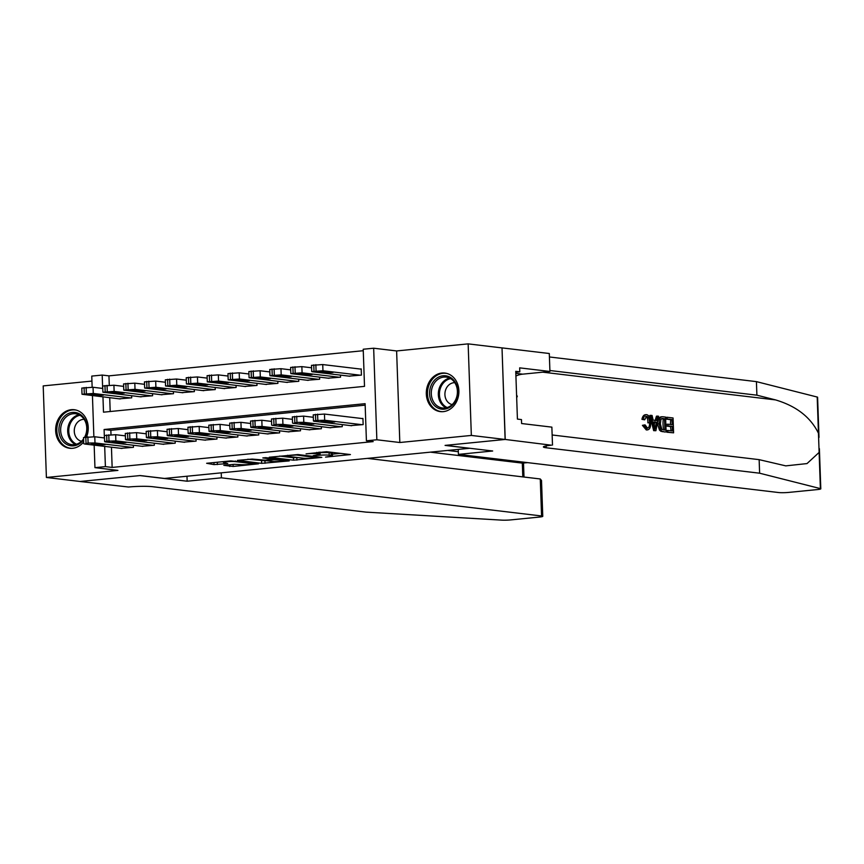<?xml version="1.0" encoding="UTF-8"?>
<svg xmlns="http://www.w3.org/2000/svg" width="864" height="864" viewBox="0 0 864 864"><rect width="100%" height="100%" fill="white"/><g stroke="black" fill="none" stroke-linecap="round" stroke-linejoin="round"><path stroke-width="1.3" d="M325.544 457.11L350.417 454.561L326.549 451.721L306.072 453.859A7.819 0.778 178 0 1 316.872 453.719L318.859 453.956A7.819 0.778 178 0 1 320.112 454.334A7.819 0.778 178 0 1 316.537 455.112L313.222 455.641L318.395 455.328A7.819 0.778 178 0 1 329.195 455.188L331.193 455.425A7.819 0.778 178 0 1 332.446 455.803A7.819 0.778 178 0 1 328.871 456.581L325.544 457.11M86.497 437A19.408 16.254 -83.2 0 0 74.239 409.72A19.408 16.254 -83.2 0 0 71.269 409.698A19.408 16.254 -83.2 0 0 55.663 428.846A19.408 16.254 -83.2 0 0 69.649 448.276A19.408 16.254 -83.2 0 0 72.619 448.297A19.408 16.254 -83.2 0 0 83.678 441.85M443.275 411.642A19.408 16.254 -83.2 0 0 458.881 392.494A19.408 16.254 -83.2 0 0 444.895 373.064A19.408 16.254 -83.2 0 0 441.925 373.032A19.408 16.254 -83.2 0 0 426.319 392.18A19.408 16.254 -83.2 0 0 440.294 411.61A19.408 16.254 -83.2 0 0 443.275 411.642M223.819 465.34L233.161 466.452L258.466 463.817L230.828 460.901L206.647 463.288L214.013 464.616L227.74 463.547L224.446 462.704A6.534 0.648 178 0 1 223.398 462.391A6.534 0.648 178 0 1 228.074 461.603A6.534 0.648 178 0 1 235.418 461.624L251.132 463.493A6.534 0.648 178 0 1 252.18 463.806A6.534 0.648 178 0 1 247.504 464.594A6.534 0.648 178 0 1 240.16 464.584L234.166 464.314L223.819 465.34M111.445 447.196L112.147 467.424L105.397 466.625L94.954 467.651L94.165 445.144M505.213 439.452L445.392 445.37L492.674 450.997L458.428 454.388L778.572 492.534A7.463 0.745 178 0 0 788.886 492.394L817.387 489.575A7.463 0.745 178 0 0 820.8 488.83A7.463 0.745 178 0 0 820.39 488.603L759.618 473.202L546.188 447.768A17.42 1.728 -2 0 1 543.391 446.936A17.42 1.728 -2 0 1 551.351 445.198L505.213 439.452L502.016 347.89L505.116 439.463L445.079 445.403L469.39 448.297L164.516 478.451L140.206 475.556L80.168 481.486L46.397 477.468L117.914 470.394L94.954 467.651M505.116 439.463L471.344 435.434L468.148 343.872L396.619 350.946L373.658 348.214L376.855 439.776L366.412 440.802L365.116 403.682L104.101 429.505L104.393 437.918M396.619 350.946L399.816 442.508L471.344 435.434M399.816 442.508L376.855 439.776M112.147 467.424L373.172 441.612L366.412 440.802M293.533 460.188L321.818 457.391L297.95 454.55L269.276 457.229L293.533 460.188L293.447 457.715L297.918 457.564M289.224 460.901L261.662 463.342L237.406 460.382L252.245 459.065L265.302 460.177L273.283 459.259L262.818 457.942L265.68 457.65L289.202 460.458M91.93 381.078L43.2 385.906L46.397 477.468M501.919 347.9L468.148 343.872M350.611 425.606L363.15 424.602L362.934 418.414L361.886 418.522M329.724 427.68L342.263 426.665L342.198 424.613M308.848 429.743L321.386 428.728L321.311 426.676M287.96 431.806L300.499 430.79L300.434 428.738M267.084 433.868L279.623 432.864L279.547 430.801M246.197 435.931L258.736 434.927L258.671 432.864M225.32 438.005L237.859 436.99L237.784 434.938M204.433 440.068L216.972 439.052L216.907 437M183.557 442.13L196.096 441.126L196.02 439.063M162.67 444.193L175.208 443.189L175.144 441.126M141.793 446.267L154.332 445.252L154.256 443.2M365.17 405.151L110.851 430.304L111.002 434.646M133.38 445.262L133.445 447.314L120.906 448.33M363.269 350.708L108.95 375.862L109.274 385.15M109.717 397.71L110.192 411.512M348.883 376.121L361.422 375.106L361.206 368.917L360.158 369.025M340.47 375.116L340.535 377.168L327.996 378.184M319.583 377.179L319.658 379.231L307.12 380.246M298.706 379.242L298.771 381.305L286.232 382.309M277.819 381.305L277.895 383.368L265.356 384.372M256.943 383.378L257.008 385.43L244.469 386.446M236.056 385.441L236.131 387.493L223.592 388.508M215.179 387.504L215.244 389.567L202.705 390.571M194.292 389.567L194.368 391.63L181.829 392.634M173.416 391.64L173.48 393.692L160.942 394.708M152.528 393.703L152.604 395.755L140.065 396.77M131.652 395.766L131.717 397.829L119.178 398.833M92.146 387.212L91.757 376.088L102.2 375.062L102.665 388.433M108.95 375.862L102.2 375.062M102.956 396.9L103.496 412.182L364.511 386.359L363.215 349.24L373.658 348.214M93.874 436.709L92.437 395.647M104.684 446.396L105.397 466.625M110.851 430.304L104.101 429.505M332.446 455.803L332.359 453.33A7.819 0.778 178 0 0 331.106 452.952L331.193 455.425M320.058 452.714A7.819 0.778 178 0 1 329.108 452.714L331.106 452.952M332.381 454.151L340.351 453.362M279.644 456.073L293.447 457.715M316.98 457.758L296.546 455.004L291.211 455.328A7.819 0.778 178 0 0 287.636 456.106A7.819 0.778 178 0 0 288.889 456.484L303.21 458.19A7.819 0.778 178 0 0 314.01 458.05L316.98 457.758M266.134 460.706L264.946 460.825L265.032 463.298M247.774 459.227L264.946 460.825M271.966 461.419A6.534 0.648 178 0 0 279.31 461.441A6.534 0.648 178 0 0 283.986 460.652A6.534 0.648 178 0 0 282.938 460.339L274.018 459.724L266.036 460.642L271.966 461.419M361.206 369.144L322.736 364.565L311.504 365.353L311.72 371.542L312.52 371.779L349.931 376.24M311.72 371.542L322.952 370.753L360.374 375.214M319.259 372.179L325.739 372.946L333.061 372.481L325.944 371.52L319.248 371.747M351.659 425.736L314.248 421.276L313.448 421.038L315.716 420.541L324.68 420.25L362.102 424.699M362.934 418.64L324.464 414.061L324.68 420.25M320.987 421.675L327.672 421.006L334.789 421.978L327.467 422.442L320.976 421.243M313.448 421.038L313.232 414.85L324.464 414.061M436.126 378.702A16.794 14.062 96.8 0 1 455.587 382.914A16.794 14.062 96.8 0 1 451.224 406.242A16.794 14.062 96.8 0 1 431.762 402.03A16.794 14.062 96.8 0 1 436.126 378.702M451.343 405.302A15.552 13.025 -83.2 0 0 457.121 388.649A15.552 13.025 -83.2 0 0 446.191 377.104A15.552 13.025 -83.2 0 0 437.357 379.804A15.552 13.025 -83.2 0 0 431.579 396.446A15.552 13.025 -83.2 0 0 442.508 407.992A15.552 13.025 -83.2 0 0 451.343 405.302M454.766 382.676A11.07 9.277 -83.2 0 0 449.237 384.642A11.07 9.277 -83.2 0 0 445.046 396.058A11.07 9.277 -83.2 0 0 452.153 404.59M446.958 373.475A19.289 16.146 -83.2 0 0 445.954 373.313A19.289 16.146 -83.2 0 0 435.002 376.661A19.289 16.146 -83.2 0 0 427.842 397.3A19.289 16.146 -83.2 0 0 441.396 411.62A19.289 16.146 -83.2 0 0 442.4 411.696M516.672 397.732L517.288 396.328L516.575 395.042M516.618 396.241L517.288 396.328M83.603 439.679A16.794 14.062 96.8 0 1 80.579 442.897A16.794 14.062 96.8 0 1 61.106 438.685A16.794 14.062 96.8 0 1 65.47 415.357A16.794 14.062 96.8 0 1 82.879 416.653A16.794 14.062 96.8 0 1 85.115 437.152M84.596 437.227A15.552 13.025 -83.2 0 0 75.546 413.759A15.552 13.025 -83.2 0 0 66.712 416.459A15.552 13.025 -83.2 0 0 60.934 433.102A15.552 13.025 -83.2 0 0 71.863 444.647A15.552 13.025 -83.2 0 0 80.698 441.958A15.552 13.025 -83.2 0 0 83.581 438.869M84.121 419.332A11.07 9.277 -83.2 0 0 78.581 421.308A11.07 9.277 -83.2 0 0 74.401 432.713A11.07 9.277 -83.2 0 0 81.508 441.256M76.302 410.13A19.289 16.146 -83.2 0 0 75.308 409.979A19.289 16.146 -83.2 0 0 64.357 413.316A19.289 16.146 -83.2 0 0 57.186 433.955A19.289 16.146 -83.2 0 0 70.74 448.276A19.289 16.146 -83.2 0 0 71.744 448.362M667.148 417.269L673.067 417.982L673.585 432.832L667.872 432.14L667.818 430.434L672.386 430.974L672.224 426.406L667.969 425.898L667.904 424.192L672.17 424.699L671.987 419.558L667.202 418.986L667.148 417.269L666.209 417.366A32.411 27.14 -83.2 0 0 665.96 419.105L670.745 419.677A32.411 27.14 -83.2 0 0 670.496 424.494M667.904 424.192L666.241 424.354A32.411 27.14 -83.2 0 0 666.317 426.06L670.572 426.568A32.411 27.14 -83.2 0 0 671.09 430.823M667.818 430.434L666.576 430.553A32.411 27.14 -83.2 0 0 666.932 432.238L673.585 432.832M661.748 416.837C659.027 416.815 657.612 419.191 657.526 423.965L659.513 430.132L660.917 431.32L665.172 432.032L661.9 431.222L660.679 430.013L659.2 423.803C659.027 419.051 660.182 416.696 662.688 416.74L665.582 417.085L666.112 431.935M645.754 414.731C643.885 414.688 642.611 416.232 641.941 419.342L644.674 419.818L641.941 419.342M645.613 416.491C647.222 417.236 647.968 419.364 647.87 422.852L649.534 422.69C649.512 419.224 648.605 417.118 646.823 416.372L646.207 416.426M643.518 419.191C643.853 416.102 644.9 414.58 646.65 414.644C649.156 415.336 650.495 418.068 650.678 422.809C650.786 427.367 649.631 429.721 647.212 429.872L643.928 425.185L645.062 424.872L642.406 425.336L646.304 429.959L647.708 429.883L646.304 429.959M759.618 473.202L759.143 459.648L785.776 465.869L807.019 463.579L819.126 452.401L818.456 433.253C810.605 417.193 796.295 406.08 775.526 399.902L756.896 395.183L549.893 370.516M650.862 415.336L649.922 415.422L653.67 430.661L655.895 430.715L654.599 430.564L650.862 415.336L652.082 415.476L653.162 420.152L656.618 420.563L657.374 416.113L658.595 416.254L655.895 430.715M657.374 416.113L656.435 416.2L655.052 420.725M756.896 395.183L756.421 381.629L549.418 356.972M552.139 434.981L759.143 459.648M818.456 433.253L817.193 397.04L756.421 381.629M552.496 445.079L551.869 427.14L521.608 423.533L521.467 419.58L517.417 419.094L515.754 371.336L519.804 371.812L519.664 367.859L549.925 371.466L549.299 353.516L502.016 347.89M458.428 454.388L458.244 449.399M515.916 376.024A27.994 23.447 96.8 0 1 522.677 374.155L549.925 371.466M817.193 397.04A7.463 0.745 -2 0 1 817.603 397.267L819.007 437.432M515.786 372.211L519.804 371.812M644.674 419.818L646.51 416.362M645.062 424.872L647.568 428.177M647.201 428.166C648.94 427.928 649.717 426.103 649.534 422.69M643.928 425.185L642.406 425.336M645.257 414.731L646.65 414.644M655.646 426.254L656.327 422.237L653.562 421.913L655.193 428.933L655.646 426.254L654.588 426.352M654.599 430.564L653.67 430.661M656.327 422.237L654.674 422.399L654.264 424.915M653.648 422.28L654.674 422.399M660.992 416.826L662.688 416.74M661.651 418.586L662.828 418.468L660.96 419.288L660.344 423.965L661.91 429.419L664.902 430.088L664.502 418.662L662.17 418.446M659.2 423.803L657.526 423.965M660.679 430.013L659.513 430.132M661.9 431.222L660.917 431.32M664.502 418.662L663.26 418.792A32.411 27.14 -83.2 0 0 663.617 429.937M661.63 418.597L663.26 418.792M667.202 418.986L665.96 419.105M671.987 419.558L670.745 419.677M667.969 425.898L666.317 426.06M672.224 426.406L670.572 426.568M667.872 432.14L666.932 432.238M221.238 472.835L221.411 477.824L541.566 515.97L540.27 478.969L367.416 458.384M80.06 481.475L139.892 475.578L187.164 481.216L221.411 477.824M540.27 478.969L541.512 480.514L542.765 516.326A7.463 0.745 178 0 1 539.352 517.072L510.851 519.89A7.463 0.745 178 0 1 501.682 520.128L366.001 512.125L152.561 486.702A17.42 1.728 178 0 0 128.488 487.015L80.06 481.496M186.991 476.226L187.164 481.216M447.671 450.446L458.33 451.71M542.765 516.326A7.463 0.745 178 0 0 541.566 515.97M430.337 452.153L522.32 463.115L527.45 462.607M527.688 462.64L522.32 463.115L522.806 476.896M311.591 367.783L301.86 366.628L290.617 367.427L290.833 373.604L329.054 378.302M290.833 373.604L302.076 372.816L339.487 377.276M298.372 374.242L304.862 375.019L312.185 374.544L305.057 373.583L298.361 373.82M290.704 369.857L280.973 368.69L269.741 369.49L269.957 375.678L308.167 380.376M269.957 375.678L281.189 374.879L318.611 379.339M277.495 376.304L283.975 377.082L291.298 376.607L284.18 375.646L277.484 375.883M269.827 371.92L260.096 370.764L248.854 371.552L249.07 377.741L287.291 382.439M249.07 377.741L260.312 376.942L297.734 381.402M256.608 378.378L263.099 379.145L270.421 378.68L263.293 377.708L256.597 377.946M248.94 373.982L239.209 372.827L227.977 373.615L228.193 379.804L266.404 384.502M228.193 379.804L239.425 379.015L276.847 383.465M235.732 380.441L242.212 381.208L249.534 380.743L242.417 379.782L235.721 380.009M330.782 427.799L293.36 423.338L296.924 422.399L303.804 422.312L341.226 426.773M313.319 417.28L303.588 416.124L303.804 422.312M300.1 423.738L306.785 423.079L313.913 424.04L306.59 424.505L300.089 423.306M292.561 423.101L292.345 416.912L303.588 416.124M309.895 429.862L272.484 425.412L276.048 424.462L282.917 424.375L320.339 428.836M292.432 419.342L282.701 418.187L282.917 424.375M279.223 425.801L285.908 425.142L293.026 426.103L285.703 426.578L279.212 425.38M271.685 425.164L271.469 418.986L282.701 418.187M289.019 431.935L251.597 427.475L250.798 427.237L253.076 426.74L262.04 426.438L299.462 430.898M271.555 421.416L261.824 420.25L262.04 426.438M258.336 427.864L265.021 427.205L272.149 428.166L264.827 428.641L258.325 427.442M250.798 427.237L250.582 421.049L261.824 420.25M268.132 433.998L230.72 429.538L229.921 429.3L232.189 428.803L241.153 428.501L278.575 432.961M250.668 423.479L240.937 422.323L241.153 428.501M237.46 429.937L244.145 429.268L251.262 430.24L243.94 430.704L237.449 429.505M229.921 429.3L229.705 423.112L240.937 422.323M228.064 376.045L218.333 374.89L207.09 375.689L207.306 381.866L245.527 386.564M207.306 381.866L218.549 381.078L255.971 385.538M214.844 382.504L221.335 383.281L228.658 382.806L221.53 381.845L214.834 382.072M247.255 436.061L209.833 431.6L209.034 431.363L211.313 430.866L220.277 430.574L257.699 435.024M229.792 425.542L220.061 424.386L220.277 430.574M216.572 432L223.258 431.341L230.386 432.302L223.063 432.767L216.562 431.568M209.034 431.363L208.818 425.174L220.061 424.386M207.176 378.119L197.446 376.952L186.214 377.752L186.43 383.94L224.64 388.638M186.43 383.94L197.662 383.141L235.084 387.601M193.968 384.566L200.448 385.344L207.77 384.869L200.653 383.908L193.957 384.145M226.368 438.124L188.957 433.674L188.158 433.426L190.426 432.929L199.39 432.637L236.812 437.098M208.904 427.604L199.174 426.449L199.39 432.637M195.696 434.063L202.381 433.404L209.498 434.365L202.176 434.84L195.685 433.631M188.158 433.426L187.942 427.248L199.174 426.449M186.3 380.182L176.569 379.026L165.326 379.814L165.542 386.003L203.764 390.701M165.542 386.003L176.785 385.204L214.207 389.664M173.081 386.629L179.572 387.407L186.894 386.942L179.766 385.97L173.07 386.208M205.492 440.197L168.07 435.737L167.27 435.499L169.549 435.002L178.513 434.7L215.935 439.16M188.028 429.678L178.297 428.512L178.513 434.7M174.809 436.126L181.494 435.467L188.622 436.428L181.3 436.903L174.798 435.704M167.27 435.499L167.054 429.311L178.297 428.512M165.413 382.244L155.682 381.089L144.45 381.877L144.666 388.066L182.876 392.764M144.666 388.066L155.898 387.277L193.32 391.727M152.204 388.703L158.684 389.47L166.007 389.005L158.89 388.033L152.194 388.271M184.604 442.26L147.193 437.8L146.394 437.562L148.662 437.065L157.626 436.763L195.048 441.223M167.141 431.741L157.41 430.585L157.626 436.763M153.932 438.188L160.618 437.53L167.735 438.502L160.412 438.966L153.922 437.767M146.394 437.562L146.178 431.374L157.41 430.585M144.536 384.307L134.806 383.152L123.563 383.94L123.779 390.128L162 394.826M123.779 390.128L135.022 389.34L172.444 393.8M131.317 390.766L137.808 391.532L145.13 391.068L138.002 390.107L131.306 390.334M163.728 444.323L126.306 439.862L125.507 439.625L127.786 439.128L136.75 438.836L174.172 443.286M146.264 433.804L136.534 432.648L136.75 438.836M133.045 440.262L139.73 439.592L146.858 440.564L139.536 441.029L133.034 439.83M125.507 439.625L125.291 433.436L136.534 432.648M123.649 386.381L113.918 385.214L102.686 386.014L102.902 392.202L141.113 396.889M102.902 392.202L114.134 391.403L151.556 395.863M110.441 392.828L116.921 393.606L124.243 393.131L117.126 392.17L110.43 392.407M142.841 446.386L105.43 441.925L104.63 441.688L106.898 441.191L115.862 440.899L153.284 445.36M125.377 435.866L115.646 434.711L115.862 440.899M112.169 442.325L118.854 441.666L125.971 442.627L118.649 443.092L112.158 441.893M104.63 441.688L104.414 435.499L115.646 434.711M102.773 388.444L93.042 387.277L81.799 388.076L82.015 394.265L120.236 398.963M82.015 394.265L93.258 393.466L130.68 397.926M89.554 394.891L96.044 395.669L103.367 395.194L96.239 394.232L89.543 394.47M121.964 448.448L84.542 443.999L88.106 443.059L94.986 442.962L132.408 447.422M104.501 437.94L94.77 436.774L94.986 442.962M91.282 444.388L97.967 443.729L105.095 444.69L97.772 445.165L91.271 443.966M83.743 443.761L83.527 437.573L94.77 436.774M329.108 452.714L329.195 455.188M318.794 452.196L318.859 453.956M316.818 452.39L316.872 453.719M296.827 457.672L296.914 460.145M317.466 456.872L317.488 457.499M261.576 460.868L261.662 463.342M272.873 458.514L272.894 459.14M282.917 459.702L282.938 460.339M277.376 459.043L277.398 459.68M273.985 458.644L274.018 459.724M251.111 462.866L251.132 463.493M235.397 460.998L235.418 461.624M217.307 462.24L217.382 464.573M213.937 462.564L214.013 464.616M233.096 464.422L233.161 466.452M229.727 464.756L229.792 466.495M322.952 370.753L322.736 364.565M316.073 370.84L315.857 364.651M313.988 371.045L313.772 364.867M325.696 371.488L325.739 372.946M315.5 414.353L315.716 420.541M317.596 414.148L317.812 420.336M327.467 422.442L327.424 420.984M446.105 407.83A15.552 13.025 96.8 0 1 438.361 395.183A15.552 13.025 96.8 0 1 444.398 380.635A15.552 13.025 96.8 0 1 449.636 378.108M450.63 378.637A15.044 12.593 -83.2 0 0 445.295 381.132A15.044 12.593 -83.2 0 0 439.474 395.356A15.044 12.593 -83.2 0 0 447.185 407.549M75.449 444.485A15.552 13.025 96.8 0 1 67.716 431.838A15.552 13.025 96.8 0 1 73.742 417.301A15.552 13.025 96.8 0 1 78.991 414.763M79.974 415.292A15.044 12.593 -83.2 0 0 74.639 417.798A15.044 12.593 -83.2 0 0 68.818 432.022A15.044 12.593 -83.2 0 0 76.529 444.204M775.526 399.902L542.732 372.168M546.124 445.9L546.188 447.768M820.39 488.603L819.126 452.401M515.819 373.334L522.677 374.155M663.336 431.6L662.396 431.698M302.076 372.816L301.86 366.628M295.196 372.902L294.98 366.725M293.112 373.118L292.896 366.93M304.808 373.561L304.862 375.019M281.189 374.879L280.973 368.69M274.32 374.976L274.104 368.788M272.225 375.181L272.009 368.993M283.932 375.624L283.975 377.082M260.312 376.942L260.096 370.764M253.433 377.039L253.217 370.85M251.348 377.244L251.132 371.056M263.045 377.687L263.099 379.145M239.425 379.015L239.209 372.827M232.556 379.102L232.34 372.913M230.461 379.307L230.245 373.118M242.168 379.75L242.212 381.208M294.624 416.426L294.84 422.604M296.708 416.21L296.924 422.399M306.59 424.505L306.536 423.047M273.737 418.489L273.953 424.678M275.832 418.284L276.048 424.462M285.703 426.578L285.66 425.12M252.86 420.552L253.076 426.74M254.945 420.347L255.161 426.535M264.827 428.641L264.773 427.183M231.973 422.615L232.189 428.803M234.068 422.41L234.284 428.598M243.94 430.704L243.896 429.246M218.549 381.078L218.333 374.89M211.669 381.164L211.453 374.987M209.585 381.37L209.369 375.192M221.281 381.812L221.335 383.281M211.097 424.678L211.313 430.866M213.181 424.472L213.397 430.661M223.063 432.767L223.009 431.309M197.662 383.141L197.446 376.952M190.793 383.238L190.577 377.05M188.698 383.443L188.482 377.255M200.405 383.886L200.448 385.344M190.21 426.751L190.426 432.929M192.305 426.546L192.521 432.724M202.176 434.84L202.133 433.372M176.785 385.204L176.569 379.026M169.906 385.301L169.69 379.112M167.821 385.506L167.605 379.318M179.518 385.949L179.572 387.407M169.333 428.814L169.549 435.002M171.418 428.609L171.634 434.797M181.3 436.903L181.246 435.445M155.898 387.277L155.682 381.089M149.029 387.364L148.813 381.175M146.934 387.569L146.718 381.38M158.641 388.012L158.684 389.47M148.446 430.877L148.662 437.065M150.541 430.672L150.757 436.86M160.412 438.966L160.369 437.508M135.022 389.34L134.806 383.152M128.142 389.426L127.926 383.238M126.058 389.632L125.842 383.454M137.754 390.074L137.808 391.532M127.57 432.94L127.786 439.128M129.654 432.734L129.87 438.923M139.536 441.029L139.482 439.571M114.134 391.403L113.918 385.214M107.266 391.5L107.05 385.312M105.17 391.705L104.954 385.517M116.878 392.148L116.921 393.606M106.682 435.013L106.898 441.191M108.778 434.797L108.994 440.986M118.649 443.092L118.606 441.634M93.258 393.466L93.042 387.277M86.378 393.563L86.162 387.374M84.294 393.768L84.078 387.58M95.99 394.211L96.044 395.669M85.806 437.076L86.022 443.264M87.89 436.871L88.106 443.059M97.772 445.165L97.718 443.707M320.036 452.077L320.112 454.334M317.747 456.905L317.768 457.585M287.604 455.285L287.636 456.106M273.262 458.557L273.283 459.259M283.954 459.832L283.986 460.652M266.026 460.102L266.036 460.642M252.148 462.996L252.18 463.806M223.376 461.635L223.398 462.391M441.396 411.62L442.141 411.707M445.954 373.313L446.699 373.41M70.74 448.276L71.485 448.362M75.308 409.979L76.054 410.065M820.8 488.83L819.396 448.675M523.994 477.036L523.508 463.05"/></g></svg>
